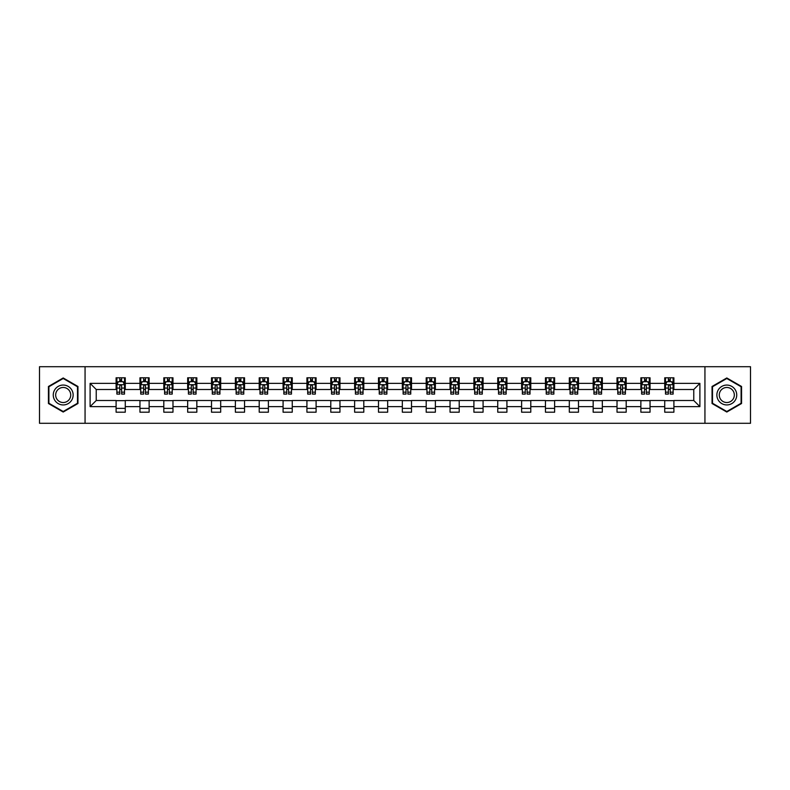 <?xml version="1.0" encoding="UTF-8"?>
<svg xmlns="http://www.w3.org/2000/svg" width="790" height="790" viewBox="0 0 790 790"><rect width="100%" height="100%" fill="white"/><g stroke="black" fill="none" stroke-linecap="round" stroke-linejoin="round"><path stroke-width="1.19" d="M704.937 423.292L750.5 423.292L750.5 366.708L704.937 366.708L704.937 423.292L85.063 423.292L85.063 366.708L39.5 366.708L39.5 423.292L85.063 423.292M704.937 366.708L85.063 366.708M673.9 383.377L673.9 377.798L664.726 377.798L664.726 383.377L650.042 383.377L650.042 377.798L640.868 377.798L640.868 383.377L626.194 383.377L626.194 377.798L617.02 377.798L617.02 383.377L602.336 383.377L602.336 377.798L593.162 377.798L593.162 383.377L578.487 383.377L578.487 377.798L569.313 377.798L569.313 383.377L554.629 383.377L554.629 377.798L545.456 377.798L545.456 383.377L530.781 383.377L530.781 377.798L521.607 377.798L521.607 383.377L506.923 383.377L506.923 377.798L497.749 377.798L497.749 383.377L483.075 383.377L483.075 377.798L473.901 377.798L473.901 383.377L459.217 383.377L459.217 377.798L450.043 377.798L450.043 383.377L435.369 383.377L435.369 377.798L426.195 377.798L426.195 383.377L411.511 383.377L411.511 377.798L402.337 377.798L402.337 383.377L387.663 383.377L387.663 377.798L378.489 377.798L378.489 383.377L363.805 383.377L363.805 377.798L354.631 377.798L354.631 383.377L339.957 383.377L339.957 377.798L330.783 377.798L330.783 383.377L316.099 383.377L316.099 377.798L306.925 377.798L306.925 383.377L292.251 383.377L292.251 377.798L283.077 377.798L283.077 383.377L268.393 383.377L268.393 377.798L259.219 377.798L259.219 383.377L244.544 383.377L244.544 377.798L235.371 377.798L235.371 383.377L220.686 383.377L220.686 377.798L211.513 377.798L211.513 383.377L196.838 383.377L196.838 377.798L187.665 377.798L187.665 383.377L172.98 383.377L172.98 377.798L163.806 377.798L163.806 383.377L149.132 383.377L149.132 377.798L139.958 377.798L139.958 383.377L125.274 383.377L125.274 377.798L116.1 377.798L116.1 383.377L90.109 383.377L90.109 406.623L96.232 400.5L116.1 400.5L116.1 412.202L125.274 412.202L125.274 400.5L139.958 400.5L139.958 412.202L149.132 412.202L149.132 400.5L163.806 400.5L163.806 412.202L172.98 412.202L172.98 400.5L187.665 400.5L187.665 412.202L196.838 412.202L196.838 400.5L211.513 400.5L211.513 412.202L220.686 412.202L220.686 400.5L235.371 400.5L235.371 412.202L244.544 412.202L244.544 400.5L259.219 400.5L259.219 412.202L268.393 412.202L268.393 400.5L283.077 400.5L283.077 412.202L292.251 412.202L292.251 400.5L306.925 400.5L306.925 412.202L316.099 412.202L316.099 400.5L330.783 400.5L330.783 412.202L339.957 412.202L339.957 400.5L354.631 400.5L354.631 412.202L363.805 412.202L363.805 400.5L378.489 400.5L378.489 412.202L387.663 412.202L387.663 400.5L402.337 400.5L402.337 412.202L411.511 412.202L411.511 400.5L426.195 400.5L426.195 412.202L435.369 412.202L435.369 400.5L450.043 400.5L450.043 412.202L459.217 412.202L459.217 400.5L473.901 400.5L473.901 412.202L483.075 412.202L483.075 400.5L497.749 400.5L497.749 412.202L506.923 412.202L506.923 400.5L521.607 400.5L521.607 412.202L530.781 412.202L530.781 400.5L545.456 400.5L545.456 412.202L554.629 412.202L554.629 400.5L569.313 400.5L569.313 412.202L578.487 412.202L578.487 400.5L593.162 400.5L593.162 412.202L602.336 412.202L602.336 400.5L617.02 400.5L617.02 412.202L626.194 412.202L626.194 400.5L640.868 400.5L640.868 412.202L650.042 412.202L650.042 400.5L664.726 400.5L664.726 412.202L673.9 412.202L673.9 400.5L693.768 400.5L693.768 389.5L673.9 389.5L673.9 383.377L699.891 383.377L699.891 406.623L673.9 406.623M664.726 406.623L650.042 406.623M640.868 406.623L626.194 406.623M617.02 406.623L602.336 406.623M593.162 406.623L578.487 406.623M569.313 406.623L554.629 406.623M545.456 406.623L530.781 406.623M521.607 406.623L506.923 406.623M497.749 406.623L483.075 406.623M473.901 406.623L459.217 406.623M450.043 406.623L435.369 406.623M426.195 406.623L411.511 406.623M402.337 406.623L387.663 406.623M378.489 406.623L363.805 406.623M354.631 406.623L339.957 406.623M330.783 406.623L316.099 406.623M306.925 406.623L292.251 406.623M283.077 406.623L268.393 406.623M259.219 406.623L244.544 406.623M235.371 406.623L220.686 406.623M211.513 406.623L196.838 406.623M187.665 406.623L172.98 406.623M163.806 406.623L149.132 406.623M139.958 406.623L125.274 406.623M116.1 406.623L90.109 406.623M664.726 383.377L664.726 389.5L650.042 389.5L650.042 383.377M640.868 383.377L640.868 389.5L626.194 389.5L626.194 383.377M617.02 383.377L617.02 389.5L602.336 389.5L602.336 383.377M593.162 383.377L593.162 389.5L578.487 389.5L578.487 383.377M569.313 383.377L569.313 389.5L554.629 389.5L554.629 383.377M545.456 383.377L545.456 389.5L530.781 389.5L530.781 383.377M521.607 383.377L521.607 389.5L506.923 389.5L506.923 383.377M497.749 383.377L497.749 389.5L483.075 389.5L483.075 383.377M473.901 383.377L473.901 389.5L459.217 389.5L459.217 383.377M450.043 383.377L450.043 389.5L435.369 389.5L435.369 383.377M426.195 383.377L426.195 389.5L411.511 389.5L411.511 383.377M402.337 383.377L402.337 389.5L387.663 389.5L387.663 383.377M378.489 383.377L378.489 389.5L363.805 389.5L363.805 383.377M354.631 383.377L354.631 389.5L339.957 389.5L339.957 383.377M330.783 383.377L330.783 389.5L316.099 389.5L316.099 383.377M306.925 383.377L306.925 389.5L292.251 389.5L292.251 383.377M283.077 383.377L283.077 389.5L268.393 389.5L268.393 383.377M259.219 383.377L259.219 389.5L244.544 389.5L244.544 383.377M235.371 383.377L235.371 389.5L220.686 389.5L220.686 383.377M211.513 383.377L211.513 389.5L196.838 389.5L196.838 383.377M187.665 383.377L187.665 389.5L172.98 389.5L172.98 383.377M163.806 383.377L163.806 389.5L149.132 389.5L149.132 383.377M139.958 383.377L139.958 389.5L125.274 389.5L125.274 383.377M116.1 383.377L116.1 389.5L96.232 389.5L90.109 383.377M96.232 389.5L96.232 400.5M699.891 406.623L693.768 400.5M693.768 389.5L699.891 383.377M116.1 381.619L116.871 381.619M119.774 381.619L121.611 381.619M124.514 381.619L125.274 381.619M116.1 389.342L116.871 389.342M119.774 389.342L121.611 389.342M124.514 389.342L125.274 389.342M116.1 400.658L125.274 400.658M116.1 408.381L125.274 408.381M139.958 400.658L149.132 400.658M139.958 408.381L149.132 408.381M139.958 381.619L140.719 381.619M143.632 381.619L145.459 381.619M148.372 381.619L149.132 381.619M139.958 389.342L140.719 389.342M143.632 389.342L145.459 389.342M148.372 389.342L149.132 389.342M163.806 400.658L172.98 400.658M163.806 408.381L172.98 408.381M163.806 381.619L164.577 381.619M167.48 381.619L169.317 381.619M172.22 381.619L172.98 381.619M163.806 389.342L164.577 389.342M167.48 389.342L169.317 389.342M172.22 389.342L172.98 389.342M187.665 400.658L196.838 400.658M187.665 408.381L196.838 408.381M187.665 381.619L188.425 381.619M191.328 381.619L193.165 381.619M196.068 381.619L196.838 381.619M187.665 389.342L188.425 389.342M191.328 389.342L193.165 389.342M196.068 389.342L196.838 389.342M211.513 400.658L220.686 400.658M211.513 408.381L220.686 408.381M211.513 381.619L212.283 381.619M215.186 381.619L217.023 381.619M219.926 381.619L220.686 381.619M211.513 389.342L212.283 389.342M215.186 389.342L217.023 389.342M219.926 389.342L220.686 389.342M235.371 400.658L244.544 400.658M235.371 408.381L244.544 408.381M235.371 381.619L236.131 381.619M239.034 381.619L240.871 381.619M243.774 381.619L244.544 381.619M235.371 389.342L236.131 389.342M239.034 389.342L240.871 389.342M243.774 389.342L244.544 389.342M259.219 400.658L268.393 400.658M259.219 408.381L268.393 408.381M259.219 381.619L259.989 381.619M262.892 381.619L264.729 381.619M267.632 381.619L268.393 381.619M259.219 389.342L259.989 389.342M262.892 389.342L264.729 389.342M267.632 389.342L268.393 389.342M283.077 400.658L292.251 400.658M283.077 408.381L292.251 408.381M283.077 381.619L283.837 381.619M286.74 381.619L288.577 381.619M291.48 381.619L292.251 381.619M283.077 389.342L283.837 389.342M286.74 389.342L288.577 389.342M291.48 389.342L292.251 389.342M306.925 400.658L316.099 400.658M306.925 408.381L316.099 408.381M306.925 381.619L307.695 381.619M310.598 381.619L312.435 381.619M315.338 381.619L316.099 381.619M306.925 389.342L307.695 389.342M310.598 389.342L312.435 389.342M315.338 389.342L316.099 389.342M330.783 400.658L339.957 400.658M330.783 408.381L339.957 408.381M330.783 381.619L331.543 381.619M334.447 381.619L336.283 381.619M339.187 381.619L339.957 381.619M330.783 389.342L331.543 389.342M334.447 389.342L336.283 389.342M339.187 389.342L339.957 389.342M354.631 400.658L363.805 400.658M354.631 408.381L363.805 408.381M354.631 381.619L355.401 381.619M358.305 381.619L360.141 381.619M363.045 381.619L363.805 381.619M354.631 389.342L355.401 389.342M358.305 389.342L360.141 389.342M363.045 389.342L363.805 389.342M378.489 400.658L387.663 400.658M378.489 408.381L387.663 408.381M378.489 381.619L379.249 381.619M382.153 381.619L383.989 381.619M386.893 381.619L387.663 381.619M378.489 389.342L379.249 389.342M382.153 389.342L383.989 389.342M386.893 389.342L387.663 389.342M402.337 400.658L411.511 400.658M402.337 408.381L411.511 408.381M402.337 381.619L403.107 381.619M406.011 381.619L407.847 381.619M410.751 381.619L411.511 381.619M402.337 389.342L403.107 389.342M406.011 389.342L407.847 389.342M410.751 389.342L411.511 389.342M426.195 400.658L435.369 400.658M426.195 408.381L435.369 408.381M426.195 381.619L426.956 381.619M429.859 381.619L431.696 381.619M434.599 381.619L435.369 381.619M426.195 389.342L426.956 389.342M429.859 389.342L431.696 389.342M434.599 389.342L435.369 389.342M450.043 400.658L459.217 400.658M450.043 408.381L459.217 408.381M450.043 381.619L450.813 381.619M453.717 381.619L455.553 381.619M458.457 381.619L459.217 381.619M450.043 389.342L450.813 389.342M453.717 389.342L455.553 389.342M458.457 389.342L459.217 389.342M473.901 400.658L483.075 400.658M473.901 408.381L483.075 408.381M473.901 381.619L474.662 381.619M477.565 381.619L479.402 381.619M482.305 381.619L483.075 381.619M473.901 389.342L474.662 389.342M477.565 389.342L479.402 389.342M482.305 389.342L483.075 389.342M497.749 400.658L506.923 400.658M497.749 408.381L506.923 408.381M497.749 381.619L498.52 381.619M501.423 381.619L503.26 381.619M506.163 381.619L506.923 381.619M497.749 389.342L498.52 389.342M501.423 389.342L503.26 389.342M506.163 389.342L506.923 389.342M521.607 400.658L530.781 400.658M521.607 408.381L530.781 408.381M521.607 381.619L522.368 381.619M525.271 381.619L527.108 381.619M530.011 381.619L530.781 381.619M521.607 389.342L522.368 389.342M525.271 389.342L527.108 389.342M530.011 389.342L530.781 389.342M545.456 400.658L554.629 400.658M545.456 408.381L554.629 408.381M545.456 381.619L546.226 381.619M549.129 381.619L550.966 381.619M553.869 381.619L554.629 381.619M545.456 389.342L546.226 389.342M549.129 389.342L550.966 389.342M553.869 389.342L554.629 389.342M569.313 400.658L578.487 400.658M569.313 408.381L578.487 408.381M569.313 381.619L570.074 381.619M572.977 381.619L574.814 381.619M577.717 381.619L578.487 381.619M569.313 389.342L570.074 389.342M572.977 389.342L574.814 389.342M577.717 389.342L578.487 389.342M593.162 400.658L602.336 400.658M593.162 408.381L602.336 408.381M593.162 381.619L593.932 381.619M596.835 381.619L598.672 381.619M601.575 381.619L602.336 381.619M593.162 389.342L593.932 389.342M596.835 389.342L598.672 389.342M601.575 389.342L602.336 389.342M617.02 400.658L626.194 400.658M617.02 408.381L626.194 408.381M617.02 381.619L617.78 381.619M620.683 381.619L622.52 381.619M625.423 381.619L626.194 381.619M617.02 389.342L617.78 389.342M620.683 389.342L622.52 389.342M625.423 389.342L626.194 389.342M640.868 400.658L650.042 400.658M640.868 408.381L650.042 408.381M640.868 381.619L641.628 381.619M644.541 381.619L646.368 381.619M649.281 381.619L650.042 381.619M640.868 389.342L641.628 389.342M644.541 389.342L646.368 389.342M649.281 389.342L650.042 389.342M664.726 400.658L673.9 400.658M664.726 408.381L673.9 408.381M664.726 381.619L665.486 381.619M668.389 381.619L670.226 381.619M673.129 381.619L673.9 381.619M664.726 389.342L665.486 389.342M668.389 389.342L670.226 389.342M673.129 389.342L673.9 389.342M63.2 412.034L77.953 403.522L77.953 386.478L63.2 377.966L48.447 386.478L48.447 403.522L63.2 412.034M741.553 386.478L726.8 377.966L712.047 386.478L712.047 403.522L726.8 412.034L741.553 403.522L741.553 386.478M121.611 379.783L119.774 379.783M124.514 392.166L121.611 392.166L121.611 394.082L124.514 394.082L124.514 384.76L122.983 381.698L118.401 381.698L116.871 384.76L116.871 394.082L119.774 394.082L119.774 392.166L116.871 392.166M116.871 384.76L116.871 377.798M124.514 384.76L124.514 377.798M119.774 381.698L119.774 377.798M121.611 377.798L121.611 381.698M121.611 392.166L121.611 385.905C120.998 384.72 120.386 384.72 119.774 385.905L119.774 392.166M71.811 399.967A9.934 9.934 0 0 0 68.167 386.389A9.934 9.934 0 0 0 54.589 390.033A9.934 9.934 0 0 0 58.233 403.611A9.934 9.934 0 0 0 71.811 399.967M69.718 398.762A7.525 7.525 0 0 0 66.962 388.483A7.525 7.525 0 0 0 56.683 391.238A7.525 7.525 0 0 0 59.438 401.518A7.525 7.525 0 0 0 69.718 398.762M48.901 403.256L48.901 386.745L63.2 378.489L77.499 386.745L77.499 403.256L63.2 411.511L48.901 403.256M726.8 385.066A9.934 9.934 0 0 0 716.866 395A9.934 9.934 0 0 0 726.8 404.934A9.934 9.934 0 0 0 736.734 395A9.934 9.934 0 0 0 726.8 385.066M726.8 387.475A7.525 7.525 0 0 0 719.275 395A7.525 7.525 0 0 0 726.8 402.525A7.525 7.525 0 0 0 734.325 395A7.525 7.525 0 0 0 726.8 387.475M741.099 403.256L726.8 411.511L712.501 403.256L712.501 386.745L726.8 378.489L741.099 386.745L741.099 403.256M145.459 379.783L143.632 379.783M148.372 392.166L145.459 392.166L145.459 394.082L148.372 394.082L148.372 384.76L146.841 381.698L142.249 381.698L140.719 384.76L140.719 394.082L143.632 394.082L143.632 392.166L140.719 392.166M140.719 384.76L140.719 377.798M148.372 384.76L148.372 377.798M143.632 381.698L143.632 377.798M145.459 377.798L145.459 381.698M145.459 392.166L145.459 385.905C144.847 384.72 144.244 384.72 143.632 385.905L143.632 392.166M169.317 379.783L167.48 379.783M172.22 392.166L169.317 392.166L169.317 394.082L172.22 394.082L172.22 384.76L170.689 381.698L166.107 381.698L164.577 384.76L164.577 394.082L167.48 394.082L167.48 392.166L164.577 392.166M164.577 384.76L164.577 377.798M172.22 384.76L172.22 377.798M167.48 381.698L167.48 377.798M169.317 377.798L169.317 381.698M169.317 392.166L169.317 385.905C168.705 384.72 168.092 384.72 167.48 385.905L167.48 392.166M193.165 379.783L191.328 379.783M196.068 392.166L193.165 392.166L193.165 394.082L196.068 394.082L196.068 384.76L194.547 381.698L189.956 381.698L188.425 384.76L188.425 394.082L191.328 394.082L191.328 392.166L188.425 392.166M188.425 384.76L188.425 377.798M196.068 384.76L196.068 377.798M191.328 381.698L191.328 377.798M193.165 377.798L193.165 381.698M193.165 392.166L193.165 385.905C192.553 384.72 191.95 384.72 191.328 385.905L191.328 392.166M217.023 379.783L215.186 379.783M219.926 392.166L217.023 392.166L217.023 394.082L219.926 394.082L219.926 384.76L218.395 381.698L213.814 381.698L212.283 384.76L212.283 394.082L215.186 394.082L215.186 392.166L212.283 392.166M212.283 384.76L212.283 377.798M219.926 384.76L219.926 377.798M215.186 381.698L215.186 377.798M217.023 377.798L217.023 381.698M217.023 392.166L217.023 385.905C216.411 384.72 215.798 384.72 215.186 385.905L215.186 392.166M240.871 379.783L239.034 379.783M243.774 392.166L240.871 392.166L240.871 394.082L243.774 394.082L243.774 384.76L242.254 381.698L237.662 381.698L236.131 384.76L236.131 394.082L239.034 394.082L239.034 392.166L236.131 392.166M236.131 384.76L236.131 377.798M243.774 384.76L243.774 377.798M239.034 381.698L239.034 377.798M240.871 377.798L240.871 381.698M240.871 392.166L240.871 385.905C240.259 384.72 239.647 384.72 239.034 385.905L239.034 392.166M264.729 379.783L262.892 379.783M267.632 392.166L264.729 392.166L264.729 394.082L267.632 394.082L267.632 384.76L266.102 381.698L261.52 381.698L259.989 384.76L259.989 394.082L262.892 394.082L262.892 392.166L259.989 392.166M259.989 384.76L259.989 377.798M267.632 384.76L267.632 377.798M262.892 381.698L262.892 377.798M264.729 377.798L264.729 381.698M264.729 392.166L264.729 385.905C264.117 384.72 263.505 384.72 262.892 385.905L262.892 392.166M288.577 379.783L286.74 379.783M291.48 392.166L288.577 392.166L288.577 394.082L291.48 394.082L291.48 384.76L289.96 381.698L285.368 381.698L283.837 384.76L283.837 394.082L286.74 394.082L286.74 392.166L283.837 392.166M283.837 384.76L283.837 377.798M291.48 384.76L291.48 377.798M286.74 381.698L286.74 377.798M288.577 377.798L288.577 381.698M288.577 392.166L288.577 385.905C287.965 384.72 287.353 384.72 286.74 385.905L286.74 392.166M312.435 379.783L310.598 379.783M315.338 392.166L312.435 392.166L312.435 394.082L315.338 394.082L315.338 384.76L313.808 381.698L309.226 381.698L307.695 384.76L307.695 394.082L310.598 394.082L310.598 392.166L307.695 392.166M307.695 384.76L307.695 377.798M315.338 384.76L315.338 377.798M310.598 381.698L310.598 377.798M312.435 377.798L312.435 381.698M312.435 392.166L312.435 385.905C311.823 384.72 311.211 384.72 310.598 385.905L310.598 392.166M336.283 379.783L334.447 379.783M339.187 392.166L336.283 392.166L336.283 394.082L339.187 394.082L339.187 384.76L337.666 381.698L333.074 381.698L331.543 384.76L331.543 394.082L334.447 394.082L334.447 392.166L331.543 392.166M331.543 384.76L331.543 377.798M339.187 384.76L339.187 377.798M334.447 381.698L334.447 377.798M336.283 377.798L336.283 381.698M336.283 392.166L336.283 385.905C335.671 384.72 335.059 384.72 334.447 385.905L334.447 392.166M360.141 379.783L358.305 379.783M363.045 392.166L360.141 392.166L360.141 394.082L363.045 394.082L363.045 384.76L361.514 381.698L356.932 381.698L355.401 384.76L355.401 394.082L358.305 394.082L358.305 392.166L355.401 392.166M355.401 384.76L355.401 377.798M363.045 384.76L363.045 377.798M358.305 381.698L358.305 377.798M360.141 377.798L360.141 381.698M360.141 392.166L360.141 385.905C359.529 384.72 358.917 384.72 358.305 385.905L358.305 392.166M383.989 379.783L382.153 379.783M386.893 392.166L383.989 392.166L383.989 394.082L386.893 394.082L386.893 384.76L385.372 381.698L380.78 381.698L379.249 384.76L379.249 394.082L382.153 394.082L382.153 392.166L379.249 392.166M379.249 384.76L379.249 377.798M386.893 384.76L386.893 377.798M382.153 381.698L382.153 377.798M383.989 377.798L383.989 381.698M383.989 392.166L383.989 385.905C383.377 384.72 382.765 384.72 382.153 385.905L382.153 392.166M407.847 379.783L406.011 379.783M410.751 392.166L407.847 392.166L407.847 394.082L410.751 394.082L410.751 384.76L409.22 381.698L404.628 381.698L403.107 384.76L403.107 394.082L406.011 394.082L406.011 392.166L403.107 392.166M403.107 384.76L403.107 377.798M410.751 384.76L410.751 377.798M406.011 381.698L406.011 377.798M407.847 377.798L407.847 381.698M407.847 392.166L407.847 385.905C407.235 384.72 406.623 384.72 406.011 385.905L406.011 392.166M431.696 379.783L429.859 379.783M434.599 392.166L431.696 392.166L431.696 394.082L434.599 394.082L434.599 384.76L433.068 381.698L428.486 381.698L426.956 384.76L426.956 394.082L429.859 394.082L429.859 392.166L426.956 392.166M426.956 384.76L426.956 377.798M434.599 384.76L434.599 377.798M429.859 381.698L429.859 377.798M431.696 377.798L431.696 381.698M431.696 392.166L431.696 385.905C431.083 384.72 430.471 384.72 429.859 385.905L429.859 392.166M455.553 379.783L453.717 379.783M458.457 392.166L455.553 392.166L455.553 394.082L458.457 394.082L458.457 384.76L456.926 381.698L452.334 381.698L450.813 384.76L450.813 394.082L453.717 394.082L453.717 392.166L450.813 392.166M450.813 384.76L450.813 377.798M458.457 384.76L458.457 377.798M453.717 381.698L453.717 377.798M455.553 377.798L455.553 381.698M455.553 392.166L455.553 385.905C454.941 384.72 454.329 384.72 453.717 385.905L453.717 392.166M479.402 379.783L477.565 379.783M482.305 392.166L479.402 392.166L479.402 394.082L482.305 394.082L482.305 384.76L480.774 381.698L476.192 381.698L474.662 384.76L474.662 394.082L477.565 394.082L477.565 392.166L474.662 392.166M474.662 384.76L474.662 377.798M482.305 384.76L482.305 377.798M477.565 381.698L477.565 377.798M479.402 377.798L479.402 381.698M479.402 392.166L479.402 385.905C478.789 384.72 478.177 384.72 477.565 385.905L477.565 392.166M503.26 379.783L501.423 379.783M506.163 392.166L503.26 392.166L503.26 394.082L506.163 394.082L506.163 384.76L504.632 381.698L500.04 381.698L498.52 384.76L498.52 394.082L501.423 394.082L501.423 392.166L498.52 392.166M498.52 384.76L498.52 377.798M506.163 384.76L506.163 377.798M501.423 381.698L501.423 377.798M503.26 377.798L503.26 381.698M503.26 392.166L503.26 385.905C502.647 384.72 502.035 384.72 501.423 385.905L501.423 392.166M527.108 379.783L525.271 379.783M530.011 392.166L527.108 392.166L527.108 394.082L530.011 394.082L530.011 384.76L528.48 381.698L523.898 381.698L522.368 384.76L522.368 394.082L525.271 394.082L525.271 392.166L522.368 392.166M522.368 384.76L522.368 377.798M530.011 384.76L530.011 377.798M525.271 381.698L525.271 377.798M527.108 377.798L527.108 381.698M527.108 392.166L527.108 385.905C526.495 384.72 525.883 384.72 525.271 385.905L525.271 392.166M550.966 379.783L549.129 379.783M553.869 392.166L550.966 392.166L550.966 394.082L553.869 394.082L553.869 384.76L552.338 381.698L547.746 381.698L546.226 384.76L546.226 394.082L549.129 394.082L549.129 392.166L546.226 392.166M546.226 384.76L546.226 377.798M553.869 384.76L553.869 377.798M549.129 381.698L549.129 377.798M550.966 377.798L550.966 381.698M550.966 392.166L550.966 385.905C550.354 384.72 549.741 384.72 549.129 385.905L549.129 392.166M574.814 379.783L572.977 379.783M577.717 392.166L574.814 392.166L574.814 394.082L577.717 394.082L577.717 384.76L576.187 381.698L571.605 381.698L570.074 384.76L570.074 394.082L572.977 394.082L572.977 392.166L570.074 392.166M570.074 384.76L570.074 377.798M577.717 384.76L577.717 377.798M572.977 381.698L572.977 377.798M574.814 377.798L574.814 381.698M574.814 392.166L574.814 385.905C574.202 384.72 573.589 384.72 572.977 385.905L572.977 392.166M598.672 379.783L596.835 379.783M601.575 392.166L598.672 392.166L598.672 394.082L601.575 394.082L601.575 384.76L600.044 381.698L595.453 381.698L593.932 384.76L593.932 394.082L596.835 394.082L596.835 392.166L593.932 392.166M593.932 384.76L593.932 377.798M601.575 384.76L601.575 377.798M596.835 381.698L596.835 377.798M598.672 377.798L598.672 381.698M598.672 392.166L598.672 385.905C598.06 384.72 597.447 384.72 596.835 385.905L596.835 392.166M622.52 379.783L620.683 379.783M625.423 392.166L622.52 392.166L622.52 394.082L625.423 394.082L625.423 384.76L623.893 381.698L619.311 381.698L617.78 384.76L617.78 394.082L620.683 394.082L620.683 392.166L617.78 392.166M617.78 384.76L617.78 377.798M625.423 384.76L625.423 377.798M620.683 381.698L620.683 377.798M622.52 377.798L622.52 381.698M622.52 392.166L622.52 385.905C621.908 384.72 621.295 384.72 620.683 385.905L620.683 392.166M646.368 379.783L644.541 379.783M649.281 392.166L646.368 392.166L646.368 394.082L649.281 394.082L649.281 384.76L647.751 381.698L643.159 381.698L641.628 384.76L641.628 394.082L644.541 394.082L644.541 392.166L641.628 392.166M641.628 384.76L641.628 377.798M649.281 384.76L649.281 377.798M644.541 381.698L644.541 377.798M646.368 377.798L646.368 381.698M646.368 392.166L646.368 385.905C645.766 384.72 645.154 384.72 644.541 385.905L644.541 392.166M670.226 379.783L668.389 379.783M673.129 392.166L670.226 392.166L670.226 394.082L673.129 394.082L673.129 384.76L671.599 381.698L667.017 381.698L665.486 384.76L665.486 394.082L668.389 394.082L668.389 392.166L665.486 392.166M665.486 384.76L665.486 377.798M673.129 384.76L673.129 377.798M668.389 381.698L668.389 377.798M670.226 377.798L670.226 381.698M670.226 392.166L670.226 385.905C669.614 384.72 669.002 384.72 668.389 385.905L668.389 392.166M124.474 384.681L116.91 384.681M116.871 381.876L118.303 381.876M123.072 381.876L124.514 381.876M119.774 388.068L116.871 388.068M124.514 388.068L121.611 388.068M121.611 380.76L119.774 380.76M148.332 384.681L140.758 384.681M140.719 381.876L142.161 381.876M146.93 381.876L148.372 381.876M143.632 388.068L140.719 388.068M148.372 388.068L145.459 388.068M145.459 380.76L143.632 380.76M172.181 384.681L164.616 384.681M164.577 381.876L166.009 381.876M170.778 381.876L172.22 381.876M167.48 388.068L164.577 388.068M172.22 388.068L169.317 388.068M169.317 380.76L167.48 380.76M196.039 384.681L188.464 384.681M188.425 381.876L189.867 381.876M194.636 381.876L196.068 381.876M191.328 388.068L188.425 388.068M196.068 388.068L193.165 388.068M193.165 380.76L191.328 380.76M219.887 384.681L212.322 384.681M212.283 381.876L213.715 381.876M218.484 381.876L219.926 381.876M215.186 388.068L212.283 388.068M219.926 388.068L217.023 388.068M217.023 380.76L215.186 380.76M243.745 384.681L236.171 384.681M236.131 381.876L237.573 381.876M242.342 381.876L243.774 381.876M239.034 388.068L236.131 388.068M243.774 388.068L240.871 388.068M240.871 380.76L239.034 380.76M267.593 384.681L260.029 384.681M259.989 381.876L261.421 381.876M266.19 381.876L267.632 381.876M262.892 388.068L259.989 388.068M267.632 388.068L264.729 388.068M264.729 380.76L262.892 380.76M291.451 384.681L283.877 384.681M283.837 381.876L285.279 381.876M290.049 381.876L291.48 381.876M286.74 388.068L283.837 388.068M291.48 388.068L288.577 388.068M288.577 380.76L286.74 380.76M315.299 384.681L307.735 384.681M307.695 381.876L309.127 381.876M313.897 381.876L315.338 381.876M310.598 388.068L307.695 388.068M315.338 388.068L312.435 388.068M312.435 380.76L310.598 380.76M339.157 384.681L331.583 384.681M331.543 381.876L332.985 381.876M337.755 381.876L339.187 381.876M334.447 388.068L331.543 388.068M339.187 388.068L336.283 388.068M336.283 380.76L334.447 380.76M363.005 384.681L355.441 384.681M355.401 381.876L356.833 381.876M361.603 381.876L363.045 381.876M358.305 388.068L355.401 388.068M363.045 388.068L360.141 388.068M360.141 380.76L358.305 380.76M386.853 384.681L379.289 384.681M379.249 381.876L380.691 381.876M385.461 381.876L386.893 381.876M382.153 388.068L379.249 388.068M386.893 388.068L383.989 388.068M383.989 380.76L382.153 380.76M410.711 384.681L403.147 384.681M403.107 381.876L404.539 381.876M409.309 381.876L410.751 381.876M406.011 388.068L403.107 388.068M410.751 388.068L407.847 388.068M407.847 380.76L406.011 380.76M434.559 384.681L426.995 384.681M426.956 381.876L428.397 381.876M433.167 381.876L434.599 381.876M429.859 388.068L426.956 388.068M434.599 388.068L431.696 388.068M431.696 380.76L429.859 380.76M458.417 384.681L450.843 384.681M450.813 381.876L452.245 381.876M457.015 381.876L458.457 381.876M453.717 388.068L450.813 388.068M458.457 388.068L455.553 388.068M455.553 380.76L453.717 380.76M482.265 384.681L474.701 384.681M474.662 381.876L476.103 381.876M480.873 381.876L482.305 381.876M477.565 388.068L474.662 388.068M482.305 388.068L479.402 388.068M479.402 380.76L477.565 380.76M506.123 384.681L498.549 384.681M498.52 381.876L499.952 381.876M504.721 381.876L506.163 381.876M501.423 388.068L498.52 388.068M506.163 388.068L503.26 388.068M503.26 380.76L501.423 380.76M529.971 384.681L522.407 384.681M522.368 381.876L523.81 381.876M528.579 381.876L530.011 381.876M525.271 388.068L522.368 388.068M530.011 388.068L527.108 388.068M527.108 380.76L525.271 380.76M553.83 384.681L546.255 384.681M546.226 381.876L547.658 381.876M552.427 381.876L553.869 381.876M549.129 388.068L546.226 388.068M553.869 388.068L550.966 388.068M550.966 380.76L549.129 380.76M577.678 384.681L570.113 384.681M570.074 381.876L571.516 381.876M576.285 381.876L577.717 381.876M572.977 388.068L570.074 388.068M577.717 388.068L574.814 388.068M574.814 380.76L572.977 380.76M601.536 384.681L593.962 384.681M593.932 381.876L595.364 381.876M600.133 381.876L601.575 381.876M596.835 388.068L593.932 388.068M601.575 388.068L598.672 388.068M598.672 380.76L596.835 380.76M625.384 384.681L617.82 384.681M617.78 381.876L619.222 381.876M623.991 381.876L625.423 381.876M620.683 388.068L617.78 388.068M625.423 388.068L622.52 388.068M622.52 380.76L620.683 380.76M649.242 384.681L641.668 384.681M641.628 381.876L643.07 381.876M647.84 381.876L649.281 381.876M644.541 388.068L641.628 388.068M649.281 388.068L646.368 388.068M646.368 380.76L644.541 380.76M673.09 384.681L665.526 384.681M665.486 381.876L666.928 381.876M671.698 381.876L673.129 381.876M668.389 388.068L665.486 388.068M673.129 388.068L670.226 388.068M670.226 380.76L668.389 380.76"/></g></svg>
